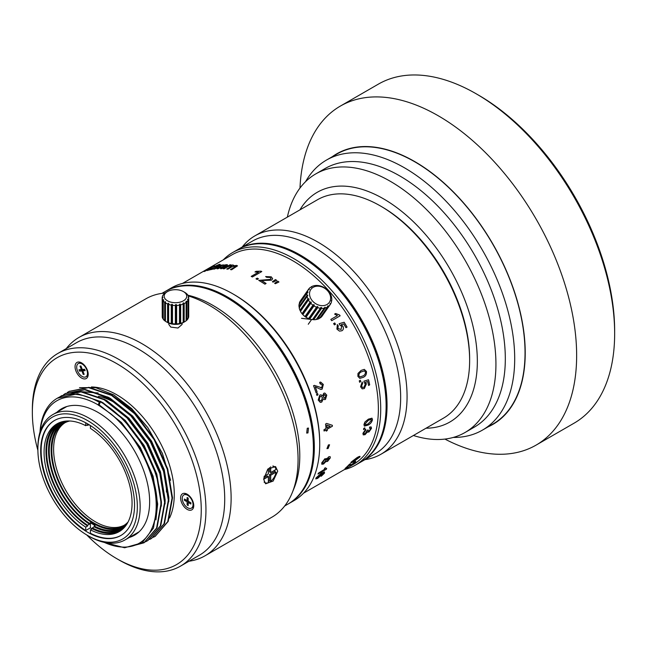 <?xml version="1.0" encoding="UTF-8"?>
<svg xmlns="http://www.w3.org/2000/svg" width="647" height="647" viewBox="0 0 647 647"><rect width="100%" height="100%" fill="white"/><g stroke="black" fill="none" stroke-linecap="round" stroke-linejoin="round"><path stroke-width="0.97" d="M326.945 448.63L328.102 448.508L329.566 444.796L328.409 444.91L326.945 448.63L328.053 448.476L329.541 444.78M306.67 433.069L307.907 432.9L308.441 428.063L307.244 428.249L306.694 433.078L307.956 432.916L308.473 428.079M277.733 471.194L273.155 481.069L265.577 483.794L263.661 479.314L267.761 469.164L275.533 466.552L277.733 471.194M182.09 323.136L182.09 324.446L177.99 328.029L170.759 327.083L168.818 324.446L168.818 323.136M78.327 362.013A9.293 5.362 60 0 1 81.611 362.886A9.293 5.362 60 0 1 88.186 374.265A9.293 5.362 60 0 1 84.903 378.94A9.293 5.362 60 0 1 75.925 370.982A9.293 5.362 60 0 1 78.327 362.013M193.752 505.59A9.293 5.362 60 0 1 187.177 509.383A9.293 5.362 60 0 1 180.61 498.004A9.293 5.362 60 0 1 187.177 494.211A9.293 5.362 60 0 1 193.752 505.59M305.578 181.653A155.927 90.022 60 0 1 326.476 160.068A155.927 90.022 60 0 1 446.632 201.84A155.927 90.022 60 0 1 514.697 358.762A155.927 90.022 60 0 1 482.403 430.142A155.927 90.022 60 0 1 453.256 437.445M287.349 217.133A149.295 86.197 60 0 1 315.72 173.938L325.101 168.519A149.295 86.197 60 0 1 440.146 208.52A149.295 86.197 60 0 1 505.315 358.762A149.295 86.197 60 0 1 474.397 427.101L465.007 432.519A149.295 86.197 60 0 1 413.417 435.496M315.72 173.938A149.295 86.197 60 0 1 430.765 213.931A149.295 86.197 60 0 1 495.934 364.172A149.295 86.197 60 0 1 465.007 432.519M299.933 209.863A132.627 76.572 60 0 1 405.378 214.432A132.627 76.572 60 0 1 477.34 361.301A132.627 76.572 60 0 1 426.001 428.225M242.18 247.041A126.068 72.787 60 0 1 254.886 235.872L317.451 199.753A126.068 72.787 60 0 1 380.485 205.997L381.892 206.814A124.078 71.639 60 0 1 469.633 358.778L469.633 360.403A126.068 72.787 60 0 1 443.518 418.116L380.962 454.234A126.068 72.787 60 0 1 364.932 459.653M380.485 205.997A126.068 72.787 60 0 1 469.633 360.403M254.886 235.872A126.068 72.787 60 0 1 352.041 269.645A126.068 72.787 60 0 1 407.068 396.522A126.068 72.787 60 0 1 380.962 454.234M238.411 249.216A122.752 70.871 60 0 1 238.88 248.949L252.484 241.088A122.752 70.871 60 0 1 347.075 273.98A122.752 70.871 60 0 1 400.663 397.509A122.752 70.871 60 0 1 375.236 453.701L361.633 461.562A122.752 70.871 60 0 1 361.155 461.829M238.88 248.949A122.752 70.871 60 0 1 333.472 281.833A122.752 70.871 60 0 1 387.052 405.37A122.752 70.871 60 0 1 361.633 461.562M299.553 255.702A122.089 70.491 60 0 1 299.787 255.84A122.089 70.491 60 0 1 386.113 405.37L386.113 405.912A122.752 70.871 60 0 1 360.694 462.104L355.292 465.217A122.752 70.871 60 0 1 344.406 469.585M223.32 259.843A122.752 70.871 60 0 1 232.548 252.605L237.942 249.491A122.752 70.871 60 0 1 299.318 255.565A122.752 70.871 60 0 1 386.113 405.912M232.548 252.605A122.752 70.871 60 0 1 327.139 285.489A122.752 70.871 60 0 1 380.719 409.025A122.752 70.871 60 0 1 355.292 465.217M182.438 283.451L232.2 254.716A121.094 69.916 60 0 1 325.514 287.163A121.094 69.916 60 0 1 378.374 409.025A121.094 69.916 60 0 1 353.294 464.457L303.532 493.192M165.689 291.207A122.752 70.871 60 0 1 166.158 290.932L171.552 287.818A122.752 70.871 60 0 1 232.928 293.9L234.101 294.579A121.094 69.916 60 0 1 319.723 442.88L319.723 444.238A122.752 70.871 60 0 1 294.304 500.43L288.91 503.544A122.752 70.871 60 0 1 288.433 503.811M232.928 293.9A122.752 70.871 60 0 1 319.723 444.238M166.158 290.932A122.752 70.871 60 0 1 260.749 323.815A122.752 70.871 60 0 1 314.329 447.352A122.752 70.871 60 0 1 288.91 503.544M226.83 297.693A122.089 70.491 60 0 1 227.065 297.822A122.089 70.491 60 0 1 313.391 447.352L313.391 447.894A122.752 70.871 60 0 1 287.972 504.086L284.664 505.994M161.912 293.382L165.22 291.473A122.752 70.871 60 0 1 226.596 297.555A122.752 70.871 60 0 1 313.391 447.894M188.665 297.822L188.665 297.143A13.272 7.659 0 0 0 188.099 295.509L187.654 295.153A122.752 70.871 60 0 1 299.787 455.747A122.752 70.871 60 0 1 294.07 488.218L292.201 492.796A126.068 72.787 60 0 1 271.958 517.163L205.01 555.813A126.068 72.787 60 0 1 188.989 561.232M66.237 348.62A126.068 72.787 60 0 1 78.942 337.451L145.89 298.801A126.068 72.787 60 0 1 165.082 293.042M188.309 295.938A126.068 72.787 60 0 1 298.065 459.451A126.068 72.787 60 0 1 292.201 492.796M37.882 450.304A119.436 68.954 60 0 1 32.35 412.406L32.35 409.697A122.752 70.871 60 0 1 57.777 353.505L76.54 342.667A122.752 70.871 60 0 1 171.131 375.559A122.752 70.871 60 0 1 224.719 499.088A122.752 70.871 60 0 1 199.292 555.288L180.521 566.117A122.752 70.871 60 0 1 119.145 560.043L116.8 558.684A119.436 68.954 60 0 1 86.747 534.948M78.942 337.451A126.068 72.787 60 0 1 176.097 371.224A126.068 72.787 60 0 1 231.125 498.101A126.068 72.787 60 0 1 205.01 555.813M57.777 353.505A122.752 70.871 60 0 1 152.369 386.396A122.752 70.871 60 0 1 205.948 509.925A122.752 70.871 60 0 1 180.521 566.117M32.35 409.697L32.35 412.406A119.436 68.954 60 0 1 116.8 363.646A119.436 68.954 60 0 1 201.257 509.925A119.436 68.954 60 0 1 116.8 558.684M91.364 386.971A81.279 46.932 60 0 1 174.278 494.348A81.279 46.932 60 0 1 169.53 518.021M103.738 542.267L124.62 547.766L142.057 542.817L153.436 528.098L157.237 505.59C157.294 474.866 136.978 434.622 110.491 413.57A82.274 47.506 60 0 1 156.218 505.59A82.274 47.506 60 0 1 104.224 542.372M56.96 412.204A72.99 42.136 60 0 1 61.546 408.791A72.99 42.136 60 0 1 117.786 428.346A72.99 42.136 60 0 1 149.643 501.797A72.99 42.136 60 0 1 134.527 535.215A72.99 42.136 60 0 1 129.287 537.471M37.874 449.309L37.874 447.684A72.327 41.756 60 0 1 52.852 414.573A72.327 41.756 60 0 1 108.583 433.951A72.327 41.756 60 0 1 140.156 506.738A72.327 41.756 60 0 1 125.178 539.849A72.327 41.756 60 0 1 89.011 536.266L87.604 535.449A70.337 40.607 60 0 1 37.874 449.309A70.337 40.607 60 0 1 87.604 420.599A70.337 40.607 60 0 1 137.342 506.738A70.337 40.607 60 0 1 87.604 535.449M92.1 528.858A66.382 38.327 -120 0 1 90.418 527.823L85.727 530.532A66.382 38.327 60 0 1 41.133 450.652A66.382 38.327 60 0 1 54.647 420.396M121.029 535.376A66.382 38.327 60 0 1 90.418 533.241L90.418 529.828L92.295 528.745A62.209 35.917 60 0 0 120.107 531.066M134.544 505.129A66.382 38.327 60 0 1 120.795 535.514A66.382 38.327 60 0 1 69.641 517.729A66.382 38.327 60 0 1 40.664 450.927A66.382 38.327 60 0 1 54.413 420.534A66.382 38.327 60 0 1 105.566 438.318A66.382 38.327 60 0 1 134.544 505.129M124.192 525.259A59.225 34.194 60 0 1 78.877 508.275A59.225 34.194 60 0 1 53.612 449.293A59.225 34.194 60 0 1 64.999 422.717M128.09 521.967A59.225 34.194 60 0 1 123.318 525.793A59.225 34.194 60 0 1 77.68 509.925A59.225 34.194 60 0 1 51.825 450.328A59.225 34.194 60 0 1 64.093 423.211A59.225 34.194 60 0 1 69.795 420.995M40.001 432.042A84.272 48.654 60 0 1 57.308 398.212A84.272 48.654 60 0 1 99.444 402.385L100.358 401.86C132.481 419.086 161.402 468.444 160.877 504.531L156.574 528.106L143.885 542.833L129.554 546.666M57.308 398.212L77.786 393.797L100.819 401.593L123.86 419.854L143.424 445.799L156.574 475.448L161.338 504.256L157.035 527.839L144.119 542.696M59.88 396.797L61.481 395.802L81.045 391.912L104.078 399.709L127.119 417.978L146.683 443.915L159.825 473.564L164.597 502.379L160.294 525.954L147.613 540.682L145.947 541.571M61.716 395.673L81.514 391.645L104.547 399.442L127.58 417.711L147.144 443.648L160.294 473.297L165.066 502.112L160.763 525.688L147.84 540.552M63.608 394.646L65.201 393.651L84.765 389.769L107.806 397.557L130.84 415.827L150.403 441.772L163.554 471.412L168.325 500.228L164.023 523.803L151.333 538.539L149.675 539.42M65.436 393.522L85.234 389.494L108.267 397.29L131.309 415.56L150.872 441.497L164.023 471.145L168.786 499.961L164.484 523.536L151.568 538.401M67.328 392.494L68.93 391.5L88.493 387.618L111.527 395.406L134.56 413.676L154.132 439.62L167.274 469.261L172.045 498.077L167.743 521.652L155.062 536.387L153.396 537.269M69.164 391.37L88.962 387.343L111.996 395.139L135.029 413.409L154.593 439.345L167.743 468.994L172.514 497.81L168.212 521.385L155.288 536.25M145.704 541.685L141.216 543.367M127.524 523.002A60.22 34.768 60 0 1 121.935 527.742A60.22 34.768 60 0 1 94.171 526.035L95.109 525.493A60.22 34.768 60 0 1 90.418 522.784L89.48 523.326L89.48 524.143L87.604 525.227L87.604 526.035L85.727 527.119A62.209 35.917 60 0 1 44.085 452.358A62.209 35.917 60 0 1 56.968 423.874A62.209 35.917 60 0 1 85.727 425.677L87.604 424.594L87.604 425.402L88.954 424.626M87.604 526.035A62.209 35.917 60 0 1 45.961 451.274A62.209 35.917 60 0 1 57.923 423.356M89.48 524.143A61.214 35.342 60 0 1 48.541 450.595A61.214 35.342 60 0 1 60.292 423.138M87.604 525.227A61.214 35.342 60 0 1 46.665 451.679A61.214 35.342 60 0 1 59.346 423.656A61.214 35.342 60 0 1 67.458 420.979M86.852 425.03A61.214 35.342 60 0 1 87.604 425.402M89.48 523.326A60.22 34.768 60 0 1 49.245 450.999A60.22 34.768 60 0 1 61.716 423.437A60.22 34.768 60 0 1 68.614 420.962M122.865 527.176A60.22 34.768 60 0 1 76.799 509.868A60.22 34.768 60 0 1 51.121 449.916A60.22 34.768 60 0 1 62.67 422.92M314.555 385.386L313.544 385.693A121.094 69.916 60 0 1 316.084 392.818L317.167 392.187L316.076 392.794M314.353 385.402L321.664 387.755L322.343 384.981L320.079 383.784L319.667 382.328L320.653 382.07L323.322 384.447L322.149 389.146L320.88 389.478L315.299 386.857A121.094 69.916 60 0 1 317.167 392.187M320.855 387.949L321.664 387.755M320.071 383.768L320.783 383.566L320.079 383.784M301.542 318.316L311.611 319.505L308.263 324.26M338.26 325.805L337.888 328.539L341.147 329.436L337.855 328.563L338.26 325.805L337.346 324.568L336.909 329.097L339.481 331.11L341.923 330.754C343.517 329.727 343.832 328.199 342.878 326.161L342.845 326.177C343.8 328.215 343.484 329.752 341.891 330.771M341.058 329.493L341.681 326.363L339.861 325.053L339.157 323.694L344.139 322.23A121.094 69.916 60 0 1 347.059 327.083L345.975 327.714A121.094 69.916 60 0 0 343.711 323.921L341.204 324.665L342.878 326.161M326.12 429.834A121.094 69.916 60 0 1 326.217 431.137L327.293 430.506A121.094 69.916 60 0 0 327.204 429.212L332.404 426.211A121.094 69.916 60 0 0 332.332 425.297L326.646 423.421L325.562 424.052A121.094 69.916 60 0 1 326.015 428.532L323.961 429.721A121.094 69.916 60 0 1 324.066 431.023L326.12 429.834L324.058 430.975M323.726 393.303L324.794 393.036L326.759 395.123L325.465 399.45L324.511 399.66L323.363 398.795L321.745 402.078L320.314 402.394L318.211 400.081L319.764 395.099L320.993 394.767L322.538 395.924L323.726 393.303M317.572 393.425A121.094 69.916 60 0 1 318.017 394.816L316.941 395.446A121.094 69.916 60 0 0 316.488 394.047L317.572 393.425M366.445 371.427C366.712 374.362 365.612 376.344 363.145 377.379L359.813 378.39L357.896 376.36L357.977 373.465L361.107 370.407L364.31 369.372L366.404 371.418C366.663 374.354 365.563 376.336 363.104 377.371L359.789 378.39M360.355 380.242A121.094 69.916 60 0 1 360.711 381.625L359.627 382.248A121.094 69.916 60 0 0 359.271 380.865L360.355 380.242M362.619 383.339L361.56 386.186L362.611 387.513L363.994 387.205L365.353 384.003L364.164 382.603L363.938 381.156L368.539 379.765A121.094 69.916 60 0 1 369.672 384.852L368.588 385.475A121.094 69.916 60 0 0 367.722 381.512L365.409 382.231L366.412 383.825L364.342 388.54L362.199 388.863L360.581 386.736L362.174 382.021L362.619 383.339L361.511 386.17L362.563 387.496M330.835 319.424L337.419 315.623L334.612 314.094L335.607 313.512L339.586 314.992A121.094 69.916 60 0 1 340.136 315.809L331.693 320.686A121.094 69.916 60 0 0 330.835 319.424M334.685 322.958A121.094 69.916 60 0 1 335.518 324.244L334.434 324.875A121.094 69.916 60 0 0 333.609 323.589L334.661 322.982A121.029 69.876 60 0 1 335.478 324.268M231.569 265.529L227.679 266.799L224.185 268.812A121.094 69.916 60 0 0 223.094 268.748L229.952 264.793A121.094 69.916 60 0 1 231.044 264.858L229.976 265.472L232.969 264.938L233.389 265.86L236.608 265.407L237.489 265.868L231.594 269.783A121.094 69.916 60 0 0 230.453 269.573L234.691 267.13L235.249 265.99L231.772 266.92L227.857 269.176A121.094 69.916 60 0 0 226.741 269.047L231.108 266.515L231.569 265.529L232.022 265.747M233.729 265.27L233.405 265.925L236.608 265.407M235.726 266.297L235.249 265.99M220.368 265.674L226.685 264.663C227.865 264.704 227.72 265.141 226.248 265.99L221.565 268.699A121.094 69.916 60 0 0 220.49 268.683L224.727 266.232L225.342 265.286L218.031 268.74A121.094 69.916 60 0 0 216.98 268.796L221.864 265.472L214.586 269.023A121.094 69.916 60 0 0 213.559 269.152L220.417 265.189A121.094 69.916 60 0 1 221.444 265.06L220.368 265.674L223.247 264.825L223.571 265.456L227.493 264.882M223.272 264.882L223.595 265.513M225.771 265.44L225.342 265.286M222.285 265.537L221.864 265.472M258.768 280.434L270.357 279.447L270.964 278.622L270.365 279.399L258.768 280.377A121.094 69.916 60 0 1 264.898 284.17L266.103 283.475A121.094 69.916 60 0 0 261.517 280.588L261.517 280.644A121.029 69.876 60 0 1 266.063 283.499M270.964 278.622L270.171 277.442L266.71 277.328L265.626 276.56L271.279 276.835L272.646 278.736L271.57 280.167L261.517 280.588M278.954 281.987L275.307 283.734A121.094 69.916 60 0 0 274.676 283.281L277.757 281.13A121.094 69.916 60 0 1 278.954 281.987M276.681 280.377L273.05 282.141A121.094 69.916 60 0 0 272.411 281.704L275.485 279.561A121.094 69.916 60 0 1 276.681 280.377M257.207 278.137A121.094 69.916 60 0 1 258.412 278.792L257.207 279.488A121.094 69.916 60 0 0 256.002 278.833L257.207 278.186A121.029 69.876 60 0 1 258.363 278.825M251.198 276.39L258.517 272.169L254.975 271.975L256.083 271.336L261.008 271.174A121.094 69.916 60 0 1 261.784 271.554L252.403 276.973A121.094 69.916 60 0 0 251.198 276.39M204.08 271.554L213.793 266.014A121.094 69.916 60 0 1 214.4 265.796L205.01 271.214A121.094 69.916 60 0 0 204.08 271.554M207.226 270.575L217.926 265.707L218.007 265.068L217.902 265.642L207.194 270.511A121.094 69.916 60 0 1 212.224 269.354L213.429 268.667A121.094 69.916 60 0 0 209.644 269.475L209.668 269.532A121.029 69.876 60 0 1 213.267 268.756M218.007 265.068L220.109 264.421M214.06 266.653L219.115 264.437C220.506 264.154 220.441 264.494 218.912 265.456L209.644 269.475M274.918 470.11L274.918 470.11A9.293 5.362 120 0 1 274.813 471.526L275.986 472.197L270.697 475.254L270.697 481.36A9.293 5.362 120 0 0 275.986 472.197M269.524 467.555L269.524 471.865L270.697 472.545L275.986 469.487A9.293 5.362 120 0 0 274.166 466.527A9.293 5.362 120 0 0 272.727 466.107M268.351 481.481A9.293 5.362 120 0 0 269.524 480.681L270.697 481.36M264.113 482.007A9.293 5.362 120 0 0 264.874 482.622A9.293 5.362 120 0 0 268.351 482.719L268.351 476.604L263.661 479.314M268.351 468.557L268.351 473.895L264.016 476.402M365.676 430.287L363.905 432.819L364.075 433.733L365.288 433.563L367.148 430.36L368.103 429.915L368.264 431.104L369.081 430.975L370.521 428.945L370.343 428.152L369.453 428.209L369.72 427.004L371.192 426.963L371.499 428.346L368.911 432.059L367.456 431.848L365.07 434.671L363.242 434.881L362.935 433.336L365.725 429.204L365.676 430.287L363.857 432.778L364.059 433.708M367.69 432.204L367.407 431.808L365.021 434.63L363.218 434.865M364.787 427.829A121.094 69.916 60 0 1 364.649 428.985L363.565 429.616A121.094 69.916 60 0 0 363.703 428.451L364.787 427.829M372.494 419.693C371.815 422.248 370.31 424.06 367.965 425.136L364.374 426.106L363.938 424.634L364.876 422.062L368.378 419.143L372.009 418.188L372.446 419.66C371.766 422.216 370.262 424.028 367.917 425.103L364.342 426.082M328.692 456.806L330.132 456.628L330.277 457.922L327.503 461.489L326.177 461.238L323.581 464.004L321.834 464.263L321.721 462.872L324.931 458.691L326.719 459.055L328.692 456.806M326.363 461.659L326.128 461.198L323.54 463.964L321.818 464.239M326.484 458.432L326.719 459.055L326.484 458.432M324.737 469.172L324.422 468.363L325.417 467.789L326.686 468.598A121.094 69.916 60 0 1 326.428 469.196L317.976 474.065A121.094 69.916 60 0 0 318.389 473.143L324.762 469.196M325.417 467.789L325.676 468.315M323.678 473.038L321.244 473.798L321.535 474.858L317.685 478.376L315.785 478.917L315.979 477.971L321.268 473.224L324.43 471.938L324.479 473.127L321.227 476.273L323.678 473.038L321.672 473.96M360.08 456.394L353.998 461.384C351.491 462.937 350.561 463.163 351.192 462.079L356.861 457.744C359.376 456.208 360.339 456.006 359.748 457.138L353.958 461.335C351.458 462.88 350.52 463.106 351.151 462.031M350.836 462.799L351.192 462.079M350.439 463.705A121.094 69.916 60 0 1 349.825 464.376L348.741 464.999A121.094 69.916 60 0 0 349.356 464.328L350.439 463.705M354.192 462.702L351.879 464.352L348.377 465.379A121.094 69.916 60 0 1 345.029 468.517L345.312 468.274M353.634 462.654L354.378 461.942C355.826 461.182 356.085 461.246 355.146 462.152L351.208 464.926L348.644 465.581A121.094 69.916 60 0 1 346.113 467.886M354.378 461.942C355.826 461.182 356.085 461.246 355.146 462.152L351.175 464.869L348.604 465.533A121.029 69.876 60 0 1 346.072 467.838M88.728 424.756A60.22 34.768 60 0 1 89.48 425.136L89.642 425.047M85.727 425.677L85.727 422.782M85.727 530.532L85.727 527.119M79.516 387.642L95.707 387.658L113.686 394.856L131.648 408.597L147.791 427.57L162.389 453.377L170.614 480.3M121.482 529.117A61.214 35.342 60 0 1 94.171 526.852L94.171 526.035M126.933 523.997A61.214 35.342 60 0 1 120.56 529.683A61.214 35.342 60 0 1 92.295 527.936L94.171 526.852M92.295 527.936L92.295 528.745M90.418 425.548L90.418 428.387A62.209 35.917 60 0 1 129.149 483.293A62.209 35.917 60 0 1 119.177 531.632A62.209 35.917 60 0 1 90.418 529.828M98.409 396.32A72.99 42.136 60 0 1 119.477 405.629M164.411 474.332A72.99 42.136 60 0 1 166.449 492.1M40.187 431.452A82.274 47.506 60 0 1 98.037 404.82L110.491 413.57M98.037 404.82L99.444 402.385M100.358 401.86L99.193 404.86L98.433 405.297M71.097 393.756L77.834 391.75M79.444 391.508L94.009 392.6L109.432 398.948L125.672 410.772M99.193 404.86L121.458 422.507L140.367 447.562L153.08 476.2L157.69 504.037L155.911 519.921M100.236 401.261L102.913 402.709L125.178 420.356L144.087 445.411L156.8 474.049L161.418 501.886L161.329 506.148M103.957 399.11L106.642 400.558L128.907 418.205L147.815 443.26L160.529 471.898L165.139 499.735L165.058 503.997M70.814 393.78L76.225 391.767M77.397 391.484L98.101 392.964M107.685 396.959L110.362 398.406L132.627 416.053L151.535 441.108L164.249 469.746L168.867 497.583L168.778 501.854M111.405 394.807L131.656 409.292L147.791 427.57M90.418 527.823L90.418 522.784M314.313 385.402L321.624 387.755M320.629 382.078L323.282 384.447L322.109 389.146L320.863 389.478M315.299 386.857L315.259 386.857A121.029 69.876 60 0 1 317.127 392.187M360.055 456.37L359.708 457.089M358.778 457.696L358.745 457.211L356.271 458.448L352.162 461.513C351.96 462.112 352.769 461.837 354.596 460.688L358.786 457.267L352.122 461.465M350.253 463.81A121.029 69.876 60 0 1 349.784 464.32L349.825 464.376M349.784 464.32L348.895 464.837M354.152 462.645L353.594 462.597M354.338 461.893C355.785 461.125 356.044 461.198 355.114 462.095M339.125 323.718L344.107 322.255A121.029 69.876 60 0 1 347.027 327.107M341.204 324.665L342.845 326.177M337.313 324.592L338.227 325.821M321.244 473.798L321.494 474.809L317.637 478.327L315.768 478.893M324.382 471.889L324.438 473.078L321.187 476.224M320.645 475.133L319.634 474.728L316.844 477.915M320.775 474.486L320.686 475.181L319.675 474.777L316.828 477.89M316.949 477.292L318.138 477.567L320.686 475.181M325.392 467.805L325.651 468.291M326.622 468.606A121.029 69.876 60 0 1 326.379 469.148L318.025 473.976M330.107 456.604L330.229 457.882L327.455 461.448L326.128 461.198M329.299 458.497L328.401 457.85L329.25 458.456L328.401 457.85L326.864 459.847L327.714 460.421L326.913 459.888L327.762 460.462L329.299 458.497L328.441 457.89L326.913 459.888L327.762 460.462M324.673 459.726L322.643 462.281L322.764 463.155L323.888 462.961L325.951 460.413L325.813 459.54L324.673 459.726L322.691 462.322L322.764 463.155M325.813 459.54L324.713 459.758M332.283 425.281A121.029 69.876 60 0 1 332.356 426.187L327.156 429.187A121.029 69.876 60 0 1 327.253 430.49L327.293 430.506M327.253 430.49L326.209 431.088M330.14 426.147L326.784 425.039A121.029 69.876 60 0 1 327.05 427.885L330.14 426.147L326.824 425.063A121.094 69.916 60 0 1 327.099 427.91M324.778 393.036L326.719 395.123L325.417 399.442L324.495 399.66M323.363 398.795L321.696 402.07L320.297 402.394M320.993 394.767L322.538 395.924M324.098 394.694L324.737 394.565L324.098 394.694L323.371 397.088L325.012 398.067M324.406 398.22L325.053 398.075L325.789 395.705L324.139 394.702L323.411 397.096L325.053 398.075M320.168 396.474L319.149 399.522L320.394 400.897L321.381 400.679L322.424 397.614L321.114 396.255L320.168 396.474L319.189 399.531L320.394 400.897M321.074 396.247L320.216 396.482M317.54 393.441A121.029 69.876 60 0 1 317.976 394.816L318.017 394.816M317.976 394.816L316.933 395.422M371.968 418.172L372.446 419.66M371.184 419.393L368.28 420.324L364.868 424.036L365.183 424.853M364.868 424.036L365.207 424.869L368.078 423.947L371.515 420.243L371.014 419.329L368.321 420.356L364.916 424.068M364.73 427.853A121.029 69.876 60 0 1 364.601 428.953L364.649 428.985M364.601 428.953L363.574 429.551M368.054 429.875L368.24 431.088M370.302 428.12L369.461 428.152M371.168 426.947L371.451 428.314L368.863 432.026L367.407 431.808M365.676 429.171L365.628 430.247M364.293 369.372L366.404 371.418M364.415 370.852L361.503 371.799C359.708 372.437 358.818 373.772 358.826 375.794L360.047 376.95L362.765 375.98C364.56 375.341 365.458 374.006 365.466 371.976L364.269 370.836M358.826 375.794L360.088 376.95M361.503 371.799L361.544 371.799C359.756 372.446 358.859 373.772 358.867 375.802M364.455 370.86L361.544 371.799M360.314 380.258A121.029 69.876 60 0 1 360.67 381.617L360.711 381.625M360.67 381.617L359.619 382.223M368.499 379.773A121.029 69.876 60 0 1 369.631 384.844L368.588 385.442M367.722 381.512L365.361 382.223L366.364 383.808L364.301 388.532L362.15 388.855M362.126 382.005L362.571 383.331M330.843 319.432L337.419 315.623M334.62 314.094L335.583 313.544L339.554 315.024A121.029 69.876 60 0 1 340.104 315.825M333.609 323.589L334.661 322.982M226.838 269.055L231.133 266.58L231.586 265.593M230.542 269.589L234.691 267.13M234.707 267.187L235.265 266.054M236.624 265.472L237.498 265.893M229.976 265.472L232.969 264.938M232.985 264.995L233.405 265.925M223.207 268.756L229.952 264.793M229.968 264.849A121.029 69.876 60 0 1 230.955 264.906M217.125 268.788L221.889 265.537M220.611 268.683L224.727 266.232M224.752 266.297L225.366 265.351M226.701 264.72L227.501 264.906M213.728 269.128L220.417 265.189M220.441 265.254A121.029 69.876 60 0 1 221.306 265.141M265.626 276.609L271.279 276.884L272.646 278.76M274.668 283.329L277.757 281.13M277.749 281.186A121.029 69.876 60 0 1 278.914 282.011M272.403 281.752L275.485 279.561M275.476 279.609A121.029 69.876 60 0 1 276.641 280.402M256.05 278.857L257.207 278.186M251.254 276.415L258.517 272.169M255.055 271.983L256.091 271.392L261.016 271.23A121.029 69.876 60 0 1 261.736 271.578M204.46 271.416L211.391 267.332M209.167 268.416L213.825 266.079A121.029 69.876 60 0 1 214.076 265.982M217.926 265.707L218.031 265.124M219.139 264.494L220.117 264.453M270.697 472.545L270.697 466.81M274.813 471.526L269.524 474.574L270.697 475.254M269.524 480.681L269.524 474.574M263.75 477.907L267.179 475.933L268.351 476.604M193.72 504.862A7.627 4.408 60 0 1 192.167 507.733A7.627 4.408 60 0 1 191.803 507.903M184.201 494.745A7.627 4.408 60 0 1 184.541 494.51A7.627 4.408 60 0 1 187.8 494.607M187.646 507.758A7.627 4.408 60 0 1 182.664 501.037A7.627 4.408 60 0 1 183.837 494.923A7.627 4.408 60 0 1 187.646 495.295A7.627 4.408 60 0 1 192.636 502.023A7.627 4.408 60 0 1 191.463 508.138A7.627 4.408 60 0 1 187.646 507.758M189.272 501.837L188.188 502.46L190.889 504.021L190.889 502.776L188.188 501.215L187.112 501.837L187.112 504.959L188.188 503.762M188.188 502.46L188.188 505.582L187.112 504.959M188.188 501.215L188.188 498.101L187.112 497.478L187.112 500.592L184.411 499.039L184.411 500.285L185.988 499.945M188.188 499.969L187.112 500.592M187.112 501.837L184.411 500.285M327.722 290.915A11.282 8.896 35.1 0 0 312.8 287.551A11.282 8.896 35.1 0 0 312.436 300.92A11.282 8.896 35.1 0 0 327.35 304.284A11.282 8.896 35.1 0 0 327.722 290.915M328.15 290.988L327.94 290.568A13.272 10.465 35.1 0 0 325.797 288.651L324.745 287.923A13.272 10.465 35.1 0 0 322.198 286.597L321.025 286.168A13.272 10.465 35.1 0 0 318.324 285.553L317.143 285.456A13.272 10.465 35.1 0 0 314.555 285.626L313.48 285.877A13.272 10.465 35.1 0 0 311.256 286.807L311.7 287.09L310.39 287.365A13.272 10.465 35.1 0 0 308.748 288.974L309.379 289.209L309.088 289.638L308.182 289.799A13.272 10.465 35.1 0 0 307.285 291.918L308.061 292.048L307.074 292.929A13.272 10.465 35.1 0 0 307.002 295.356L307.875 295.331L307.163 296.447A13.272 10.465 35.1 0 0 307.932 298.938L308.837 298.736L309.104 299.294L308.449 300.006A13.272 10.465 35.1 0 0 309.986 302.327L310.851 301.939L311.28 302.424L310.803 303.273A13.272 10.465 35.1 0 0 312.954 305.19L313.722 304.608L314.272 304.988L313.997 305.91A13.272 10.465 35.1 0 0 316.553 307.244L317.167 306.5L317.782 306.718L317.717 307.673A13.272 10.465 35.1 0 0 320.427 308.279L320.855 307.414L321.47 307.462L321.599 308.376A13.272 10.465 35.1 0 0 324.196 308.207L324.98 307.147L325.263 307.964A13.272 10.465 35.1 0 0 327.495 307.034L327.964 305.788L328.352 306.468A13.272 10.465 35.1 0 0 329.994 304.866L330.56 304.041A13.272 10.465 35.1 0 0 331.458 301.923L331.264 300.604L331.676 300.912A13.272 10.465 35.1 0 0 331.741 298.485L331.587 297.394A13.272 10.465 35.1 0 0 330.811 294.895L330.302 293.827A13.272 10.465 35.1 0 0 328.765 291.506L328.15 290.988M310.803 303.273L302.828 314.62L302.012 313.674L309.986 302.327M308.449 300.006L300.467 311.353A13.272 10.465 35.1 0 0 302.012 313.674M300.661 311.304L299.957 310.285L307.932 298.938M307.163 296.447L299.181 307.794A13.272 10.465 35.1 0 0 299.957 310.285M299.512 307.915L299.027 306.702L307.002 295.356M307.074 292.929L299.092 304.276A13.272 10.465 35.1 0 0 299.027 306.702M299.618 304.058L299.31 303.265L307.285 291.918M308.182 289.799L300.208 301.146A13.272 10.465 35.1 0 0 299.31 303.265M300.774 300.337L308.748 288.974M302.828 314.62A13.272 10.465 35.1 0 0 304.98 316.537L312.954 305.19M317.717 307.673L309.743 319.02L308.57 318.591A13.272 10.465 35.1 0 1 306.023 317.256L313.997 305.91M308.57 318.591L316.553 307.244M309.743 319.02A13.272 10.465 35.1 0 0 312.444 319.626L320.427 308.279M324.196 308.207L316.221 319.553A13.272 10.465 35.1 0 1 313.625 319.723L321.599 308.376M327.495 307.034L319.521 318.381A13.272 10.465 35.1 0 1 317.289 319.311L325.263 307.964M330.56 304.041L330.124 303.532L329.994 304.866L322.02 316.213A13.272 10.465 35.1 0 1 320.378 317.814L328.352 306.468M331.28 301.47L331.676 300.912M320.378 317.814L319.521 317.798M317.289 319.311L315.979 319.286M313.625 319.723L312.412 319.424M306.023 317.256L304.98 316.537M310.851 287.373L311.256 286.807M327.503 306.443L327.964 305.788M316.537 319.157L324.98 307.147M313.027 319.472L321.47 307.462M308.732 318.51L317.167 306.5M309.339 318.728L317.782 306.718M305.279 316.618L313.722 304.608M305.829 316.998L314.272 304.988M302.408 313.949L310.851 301.939M302.836 314.434L311.28 302.424M300.394 310.746L308.837 298.736M299.432 307.341L307.875 295.331M307.592 292.719L308.061 292.048M309.072 289.638L309.379 289.209M78.635 363.42A7.627 4.408 60 0 1 78.974 363.185A7.627 4.408 60 0 1 82.234 363.274M88.154 373.537A7.627 4.408 60 0 1 86.601 376.408A7.627 4.408 60 0 1 86.237 376.578M86.755 369.785A7.627 4.408 60 0 1 85.897 376.813A7.627 4.408 60 0 1 77.414 370.618A7.627 4.408 60 0 1 78.271 363.598A7.627 4.408 60 0 1 86.755 369.785M84.797 369.72L82.824 370.852L85.153 370.65L84.62 369.259L82.282 369.469L80.932 365.992L79.993 366.073L81.344 369.55L82.137 369.089M83.673 369.34L79.549 371.152L81.886 370.941L83.237 374.419L83.843 373.489M84.652 369.34L81.886 370.941M82.824 370.852L84.167 374.33L83.237 374.419M80.972 366.081L79.993 366.073M81.344 369.55L79.007 369.76L79.549 371.152M184.298 292.161A11.282 6.51 0 0 0 183.424 291.595A11.282 6.51 0 0 0 167.476 291.595A11.282 6.51 0 0 0 166.602 300.24A11.282 6.51 0 0 0 182.454 301.308A11.282 6.51 0 0 0 184.298 292.161M187.654 294.822A13.272 7.659 0 0 0 186.239 293.366L185.454 292.792A13.272 7.659 0 0 0 184.832 292.404L183.424 291.595M167.476 291.595L166.069 292.404A13.272 7.659 0 0 0 164.767 293.277L164.063 293.892A13.272 7.659 0 0 0 162.858 295.404L162.518 296.116A13.272 7.659 0 0 0 162.179 297.774L162.842 297.394L162.235 298.502A13.272 7.659 0 0 0 162.801 300.143L163.748 299.998L163.246 300.831A13.272 7.659 0 0 0 164.661 302.286L165.567 301.801L165.446 302.861A13.272 7.659 0 0 0 167.581 303.993L168.188 303.241L168.746 303.451L168.632 304.397A13.272 7.659 0 0 0 171.269 305.093L171.73 304.244L172.369 304.349L172.49 305.295A13.272 7.659 0 0 0 175.361 305.489L175.636 304.567L176.299 304.551L176.631 305.457A13.272 7.659 0 0 0 179.47 305.125L179.526 304.179L180.149 304.041L180.659 304.874A13.272 7.659 0 0 0 183.182 304.05L183.012 303.111L183.538 302.877L184.177 303.597A13.272 7.659 0 0 0 186.134 302.367L186.126 301.162L186.837 301.761A13.272 7.659 0 0 0 188.042 300.24L187.501 299.432L188.382 299.537A13.272 7.659 0 0 0 188.722 297.879L188.059 297.175L188.665 297.143M165.567 321.3L164.661 320.71L164.661 302.286M163.246 300.831L163.246 319.246A13.272 7.659 0 0 0 164.661 320.71M163.513 319.133L162.801 318.567L162.801 300.143M162.235 298.502L162.235 316.925A13.272 7.659 0 0 0 162.801 318.567M162.235 316.246L162.179 297.774M162.858 295.816L162.858 295.404M184.177 303.597L184.177 322.02A13.272 7.659 0 0 0 184.832 321.664L183.424 322.473A11.282 6.51 0 0 1 167.476 322.473L166.069 321.664A13.272 7.659 0 0 1 165.446 321.284L165.446 302.861M166.069 321.664A13.272 7.659 0 0 0 167.581 322.416L167.581 303.993M172.49 305.295L172.49 323.71L171.269 323.516A13.272 7.659 0 0 1 168.632 322.821L168.632 304.397M171.269 323.516L171.269 305.093M172.49 323.71A13.272 7.659 0 0 0 175.361 323.904L175.361 305.489M180.659 304.874L180.659 323.29L179.47 323.549A13.272 7.659 0 0 1 176.631 323.88L176.631 305.457M179.47 323.549L179.47 305.125M180.659 323.29A13.272 7.659 0 0 0 183.182 322.473L183.182 304.05M184.832 321.664A13.272 7.659 0 0 0 186.134 320.791L186.126 301.162M188.042 300.24L188.042 318.664A13.272 7.659 0 0 1 186.837 320.184L186.837 301.761M188.722 297.879L188.722 316.294A13.272 7.659 0 0 1 188.382 317.96L188.382 299.537M188.382 317.96L187.679 318.559M186.837 320.184L186.126 320.653M184.177 322.02L183.182 322.473M176.631 323.88L175.361 323.904M168.632 322.821L167.581 322.416M187.679 299.698L187.679 299.068M183.538 322.376L183.538 302.877M179.526 323.67L179.526 304.179M180.149 323.54L180.149 304.041M175.636 324.066L175.636 304.567M176.299 324.05L176.299 304.551M171.73 323.743L171.73 304.244M172.369 323.84L172.369 304.349M168.188 322.74L168.188 303.241M165.357 321.147L165.357 301.656M163.513 300.378L163.513 299.642M162.842 297.806L162.842 297.394M482.403 430.142L492.739 424.173A155.927 90.022 -120 0 0 516.646 299.221A155.927 90.022 -120 0 0 414.776 161.815A155.927 90.022 -120 0 0 336.812 154.099L326.476 160.068M444.918 439.087A195.742 113.015 -120 0 0 536.104 445.104L574.107 423.162A195.742 113.015 -120 0 0 614.65 333.561L614.65 330.852A192.426 111.098 -120 0 0 478.586 95.182L476.241 93.823A195.742 113.015 -120 0 0 476.241 93.823A195.742 113.015 -120 0 0 378.374 84.134L340.371 106.076A195.742 113.015 -120 0 0 299.99 188.059M614.65 333.561A195.742 113.015 -120 0 0 476.241 93.831L478.586 95.182M536.104 445.104A195.742 113.015 -120 0 0 566.109 288.255A195.742 113.015 -120 0 0 438.237 115.764A195.742 113.015 -120 0 0 340.371 106.076M488.113 426.842A156.202 90.184 -120 0 0 518.029 303.459A156.202 90.184 -120 0 0 414.776 161.596A156.202 90.184 -120 0 0 332.186 156.768M299.787 255.84L299.318 255.565M227.065 297.822L226.596 297.555M52.852 414.573L66.787 406.534M61.481 395.802L61.95 395.535M65.201 393.651L65.671 393.384M68.93 391.5L69.399 391.233M143.885 542.833L144.354 542.566M147.613 540.682L148.074 540.415M151.333 538.539L151.802 538.264M155.062 536.387L155.523 536.112M274.166 466.527L273.317 466.042M264.874 482.622L264.219 482.241M125.178 539.849L139.105 531.802M184.541 494.51L183.837 494.923M192.167 507.733L191.463 508.138M86.601 376.408L85.897 376.813M78.974 363.185L78.271 363.598"/></g></svg>
